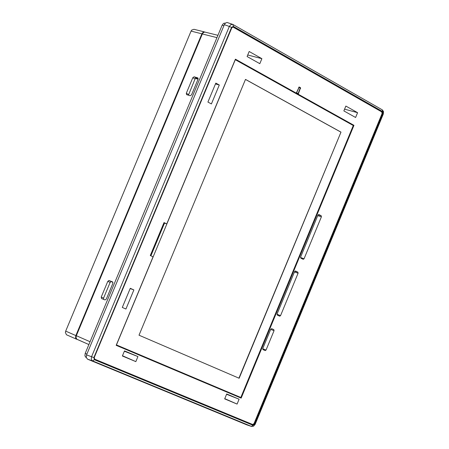<?xml version="1.0" encoding="UTF-8"?>
<svg xmlns="http://www.w3.org/2000/svg" width="449" height="449" viewBox="0 0 449 449"><rect width="100%" height="100%" fill="white"/><g stroke="black" fill="none" stroke-linecap="round" stroke-linejoin="round"><path stroke-width="0.67" d="M296.654 93.942L298.512 94.38L298.394 93.729L300.37 88.285M299.157 86.971L296.497 92.674L296.02 92.988L294.129 92.533M298.512 94.38L353.964 125.327L241.164 398.123L116.173 345.337L153.058 256.822L150.28 255.537L164.014 222.581L166.775 223.899L163.879 222.906M116.218 345.23L238.599 396.922L238.728 396.613M240.821 397.477L116.454 344.927L235.298 59.711L353.279 125.529L240.821 397.477L116.353 344.911M150.892 255.818L164.502 223.164M94.717 359.368L253.073 424.849L254.589 423.839L382.638 113.793L382.324 111.913L233.362 26.901L231.746 27.799L233.087 26.991L231.746 27.799L94.273 357.443L94.61 359.127L94.273 357.443L231.791 27.827L94.273 357.443L94.717 359.368L252.675 424.496L254.027 423.603L382.06 113.603L381.779 111.93L232.812 26.94L382.138 112.031L382.419 113.704L382.06 113.603M237.083 404.078L224.674 398.875L226.7 393.981L239.098 399.206L237.083 404.078L224.764 398.661M122.296 307.442L130.272 288.309L133.886 289.925L125.922 309.03L122.296 307.442M259.808 63.674L247.09 56.529L249.184 51.506L261.89 58.673L259.808 63.674M357.589 112.682L355.602 117.492L343.861 110.897L345.859 106.065L357.589 112.682L344.579 109.158M211.406 103.938L207.915 102.069L215.817 83.104L219.297 84.996L211.406 103.938M321.22 215.756L321.411 216.788L304.04 258.804L303.204 259.331L300.785 258.141L300.594 257.114L317.987 215.037L318.796 214.515L321.22 215.756L318.122 214.802M297.895 272.184L298.085 273.205L280.541 315.653L279.699 316.186L277.252 315.058L277.055 314.036L294.628 271.533L295.464 271.005L297.895 272.184L294.864 271.179M273.851 329.667L274.053 330.683L266.044 350.046L265.202 350.59L262.946 349.586L262.76 348.576L270.775 329.19L271.617 328.646L273.851 329.667M124.502 350.899L137.933 356.562L135.828 361.625L122.381 355.99L124.502 350.899M299.129 86.966L300.504 87.707L300.622 88.358M166.775 223.899L235.416 59.167L295.986 92.971M294.224 92.584L296.334 92.909M300.286 88.234L298.125 93.673L295.487 93.285M241.164 398.123L238.599 396.922M353.964 125.327L352.061 124.85M294.763 92.887L295.212 93.134M295.38 93.027L295.066 93.055M226.577 394.278L239.098 399.206M109.764 280.844L108.793 280.49M111.015 281.545L112.924 282.247M130.165 288.561L133.886 289.925M112.867 282.14L111.358 281.562L110.123 282.41L103.567 298.114L103.601 299.365M247.73 54.991L261.89 58.673M198.183 78.558L196.342 78.025L195.051 78.923L188.428 95.194M195.36 78.423L198.082 79.17M215.469 83.946L219.297 84.996M137.933 356.562L124.362 351.236M122.482 355.748L135.828 361.625M296.48 92.713L298.074 93.566L297.715 93.813L296.452 93.111L299.051 87.471L298.72 87.325M139.01 335.201L239.149 378.26L340.987 132.124L245.496 79.394L139.01 335.201M110.123 282.41L107.788 281.371L109.028 280.518L112.564 281.888L112.879 283.347L106.306 299.096L105.038 299.932L101.536 298.546L101.227 297.086L103.567 298.114M107.788 281.371L101.227 297.086M195.051 78.923L192.801 77.705L194.091 76.807L196.342 78.025M192.801 77.705L186.301 93.285L188.552 94.486M197.936 77.974L198.06 79.226L191.543 94.84L190.253 95.738L186.588 94.644L186.301 93.285M197.717 77.857L194.091 76.807M238.919 378.165L340.987 132.124M245.48 79.445L340.746 132.051M216.957 37.632L202.347 33.972L76.336 335.706L76.033 337.586L76.858 339.214L88.88 344.563L77.06 339.343M254.746 424.182L255.144 424.344L383.323 113.973L382.189 109.786L232.969 24.504L233.368 26.407L231.577 27.395L229.327 26.457L230.898 24.572L232.801 24.42L227.009 22.45L225.359 23.168L224.337 24.667L86.55 354.901L86.264 357.483L87.544 359.172L246.754 424.838L251.367 426.404L254.746 424.182L382.975 113.704M383.311 114.001L383.519 111.548L382.318 109.865M86.55 354.901L93.875 357.572L94.374 359.711L92.629 360.912L91.882 360.367L91.287 358.874L91.607 356.624L229.327 26.457L224.337 24.667M251.608 426.477L92.601 360.901L87.544 359.172M202.347 33.972L203.414 32.524L204.817 32.059L217.922 35.314M225.477 23.062L223.608 23.337L222.16 25.161L85.215 353.352L84.912 355.849L86.056 357.55M204.946 32.07L203.161 32.21L201.87 33.815L75.847 335.577L75.544 337.457L76.178 338.928L80.848 341.016M204.39 31.901L193.974 29.303L191.661 30.111L191.066 31.11L65.694 331.115L65.38 332.344L66.418 334.741L76.656 339.259M298.074 93.566L298.394 93.729M299.578 87.443L300.504 87.707M299.012 87.128L300.308 88.178L300.224 87.802M300.286 87.852L298.119 93.628M94.672 359.155L252.675 424.496M254.027 423.603L254.37 423.749L253.073 424.849M254.589 423.839L382.638 113.793M381.779 111.93L382.324 111.913M232.902 26.946L233.362 26.901M321.411 216.788L317.735 215.655M300.504 257.468L304.04 258.804M298.085 273.205L294.437 271.993M276.994 314.221L280.541 315.653M266.044 350.046L262.704 348.738M270.691 329.398L274.053 330.683M300.252 87.819L300.308 88.178M109.056 280.53L111.386 281.568M382.627 111.61L233.368 26.407M231.577 27.395L93.875 357.572M94.374 359.711L253.062 425.304M76.336 335.706L90.058 341.734M222.16 25.161L223.933 25.638M85.215 353.352L86.904 354.065M75.847 335.577L65.694 331.115M201.87 33.815L191.066 31.11M294.157 92.545L296.02 92.988M298.125 93.673L295.498 93.297M109.028 280.518L111.358 281.562M87.493 359.149L92.55 360.878L251.367 426.404L253.517 426.213L255.144 424.344M76.566 339.214L66.418 334.741"/></g></svg>
